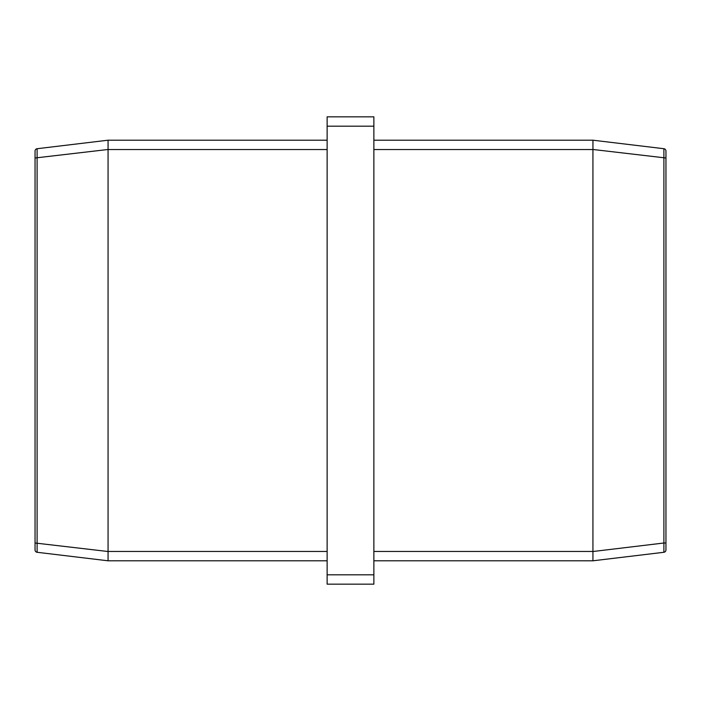 <?xml version="1.0" encoding="UTF-8"?>
<svg xmlns="http://www.w3.org/2000/svg" width="701" height="701" viewBox="0 0 701 701"><rect width="100%" height="100%" fill="white"/><g stroke="black" fill="none" stroke-linecap="round" stroke-linejoin="round"><path stroke-width="1.05" d="M327.13 584.17L327.13 574.82L373.87 574.82L373.87 584.17L327.13 584.17M327.13 126.18L327.13 116.83L373.87 116.83L373.87 126.18L327.13 126.18L327.13 574.82M373.87 126.18L373.87 574.82M373.87 140.2L592.932 140.2L663.891 148.717L592.932 140.2L592.932 149.55L373.87 149.55M373.87 551.45L592.932 551.45L592.932 149.55M592.932 551.45L592.932 560.8L663.891 552.283L592.932 560.8L373.87 560.8M592.932 551.521L663.891 543.003L663.891 148.717A2.34 2.34 0 0 1 665.95 151.039L665.95 549.961A2.34 2.34 0 0 1 663.891 552.283L663.891 543.003L665.95 543.003M327.13 149.55L108.068 149.55L108.068 551.45L327.13 551.45M108.068 149.55L108.068 140.2L37.109 148.717L108.068 140.2L327.13 140.2M327.13 560.8L108.068 560.8L37.109 552.283L108.068 560.8L108.068 551.45M35.05 549.961L35.05 151.039A2.34 2.34 0 0 1 37.109 148.717L37.109 552.283A2.34 2.34 0 0 1 35.05 549.961M592.976 140.244L592.932 149.479L665.95 157.997M35.05 543.003L108.068 551.521M35.05 157.997L108.068 149.479"/></g></svg>
